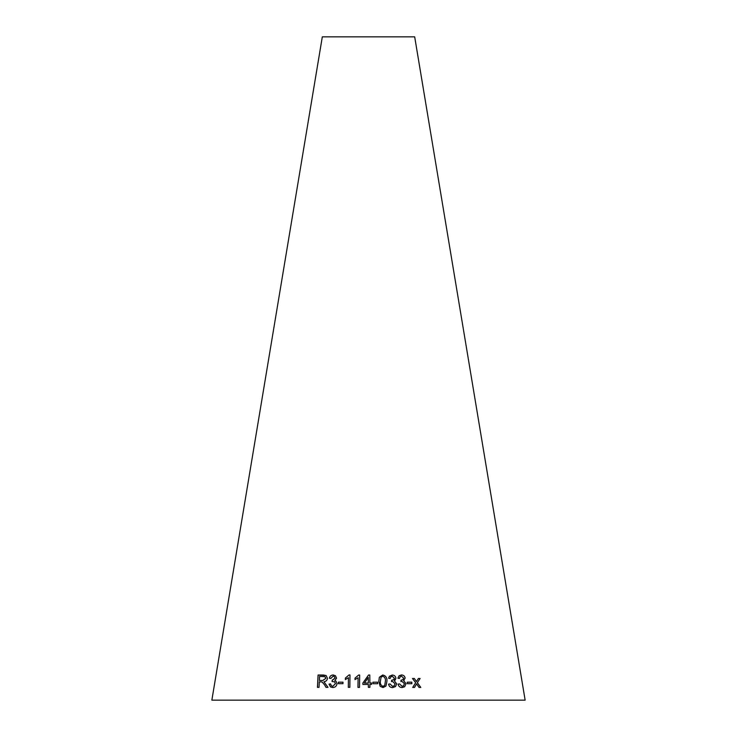 <?xml version="1.0" encoding="UTF-8"?>
<svg xmlns="http://www.w3.org/2000/svg" width="737" height="737" viewBox="0 0 737 737"><rect width="100%" height="100%" fill="white"/><g stroke="black" fill="none" stroke-linecap="round" stroke-linejoin="round"><path stroke-width="1.11" d="M525.14 700.15L211.86 700.15L322.318 36.85L414.682 36.85L525.14 700.15M420.79 687.437L417.363 682.692L420.118 678.501L418.386 678.491L416.433 681.578L414.351 678.482L412.508 678.491L415.659 682.775L412.72 687.428L414.507 687.418L416.598 683.899L419.012 687.428L420.79 687.437M411.882 683.687L411.808 682.158L407.239 682.195L407.321 683.715L411.882 683.687M404.641 686.737L406.013 683.66L403.581 680.647L405.147 678.114C404.76 676.059 403.517 675 401.407 674.954L399.095 675.774L397.897 678.215L399.426 678.455L400.255 676.612L401.508 676.197L403.609 678.095L402.909 679.698L400.992 680.187L400.891 681.513L401.941 681.329L404.456 683.696L403.498 685.852L402.08 686.304L399.555 683.918L398.054 684.148C398.588 686.359 399.942 687.501 402.135 687.557L404.659 686.727L406.032 683.641L403.609 680.629L404.116 680.297M395.17 680.122L395.907 678.252C395.557 676.207 394.323 675.138 392.204 675.055L389.403 676.253L388.574 678.233L390.103 678.501L390.721 676.934L392.287 676.28L394.35 678.206L393.751 679.661L391.633 680.251L391.494 681.578L392.563 681.412L395.041 683.807L394.295 685.714L392.554 686.377L390.076 683.954L388.565 684.166C389.025 686.377 390.37 687.538 392.581 687.63L395.576 686.506L396.644 683.789L394.267 680.739L395.907 678.252C395.576 676.197 394.341 675.12 392.222 675.037L389.394 676.262M378.809 681.329L380.172 686.322L383.037 687.566L385.948 686.101L386.943 681.246C387.238 677.8 385.829 675.709 382.724 674.981L379.371 677.275L378.809 681.329M377.657 683.715L377.648 682.186L372.922 682.195L372.94 683.715L377.657 683.715L377.648 682.186M369.863 682.996L369.79 675.009L368.537 675.028L362.89 683.061L362.899 684.452L368.334 684.397L368.353 687.345L369.891 687.335L369.873 684.387L371.559 684.378L371.549 682.987L369.854 683.015L369.79 675.009M358.099 677.745L357.97 687.391L359.509 687.391L359.665 675.018L358.679 675.018L355.031 678.114L355.013 679.578L358.099 677.745L357.979 687.409M348.426 677.69L348.315 687.326L349.835 687.317L349.983 674.945L348.997 674.954L345.367 678.086L345.358 679.551L348.435 677.708L348.325 687.345M342.954 683.687L343 682.167L338.357 682.167L338.311 683.687L342.954 683.687M335.418 675.682L333.133 674.972C331.06 675.11 329.817 676.188 329.356 678.187L330.83 678.436L333.096 676.197L334.331 676.566L335.031 678.114L332.24 680.168L332.037 681.504L334.616 681.836L335.409 683.706L332.811 686.294L331.466 685.852L330.508 683.899L329.015 684.12L330.526 686.939L332.765 687.547C335.252 687.372 336.662 686.073 337.012 683.669L336.017 681.2L334.819 680.638L336.569 678.141L335.399 675.672L333.106 674.954C331.088 675.12 329.835 676.197 329.384 678.206M324.538 684.784L325.994 687.354L328.002 687.372L323.912 681.734C325.966 681.522 327.154 680.408 327.477 678.39L326.159 675.553L318.071 675.018L317.454 687.363L319.02 687.354L319.296 681.872L321.129 681.872L322.005 681.928L324.566 684.802L326.021 687.372M322.005 681.928L324.566 684.802M326.169 675.562L323.359 675.009M323.386 675.028L318.071 675.018M318.098 675.037L317.481 687.372M325.008 676.732L325.855 678.399L322.797 680.472L319.397 680.481L319.572 676.382L324.98 676.713L325.828 678.381L322.769 680.454L319.37 680.463M334.349 676.584L335.031 678.114M335.059 678.132L332.488 680.187M332.267 680.187L332.055 681.522M334.616 681.836L335.427 683.724L332.811 686.294M332.838 686.313L331.466 685.852M330.535 683.918L329.015 684.12L330.554 686.948M336.026 681.209L334.819 680.638M343.018 682.186L338.357 682.167L338.329 683.706M349.992 674.963L348.997 674.954L345.367 678.086L345.367 679.569M359.674 675.037L358.679 675.018M358.689 675.037L355.031 678.114L355.022 679.588M371.559 684.397L371.549 683.006L369.854 683.015M369.781 675.028L368.537 675.028L362.89 683.061L362.908 684.47M369.891 687.354L369.873 684.387M368.279 677.46L368.325 683.006L364.41 683.061L368.279 677.46L368.297 679.993M364.41 683.061L368.325 683.006M377.639 682.204L372.922 682.204M385.939 686.11L386.934 681.264C387.229 677.819 385.82 675.728 382.715 675L379.362 677.285M384.732 685.346L383 686.34C380.909 685.521 380.043 683.844 380.375 681.32L381.066 677.156L382.743 676.234C384.843 677.054 385.718 678.722 385.377 681.264L384.742 685.327L383.01 686.322C380.918 685.502 380.043 683.825 380.384 681.31L381.075 677.137M390.094 678.501L390.721 676.934M393.742 679.671L391.881 680.26M394.277 685.723L392.545 686.396L390.076 683.954M390.066 683.973L388.546 684.176M395.576 686.506L396.644 683.789L394.267 680.739M403.581 680.647L405.12 678.132C404.742 676.069 403.498 675.018 401.389 674.972L399.085 675.774M399.408 678.455L400.255 676.612M402.881 679.717L401.232 680.196M403.48 685.871L402.08 686.304M402.061 686.322L399.555 683.918L398.035 684.166M411.854 683.706L411.808 682.158M411.78 682.176L407.22 682.213M420.753 687.455L417.363 682.692M417.335 682.711L420.118 678.501M420.09 678.51L418.358 678.501M412.48 678.501L414.351 678.482L416.433 681.578M414.47 687.437L416.598 683.899"/></g></svg>
